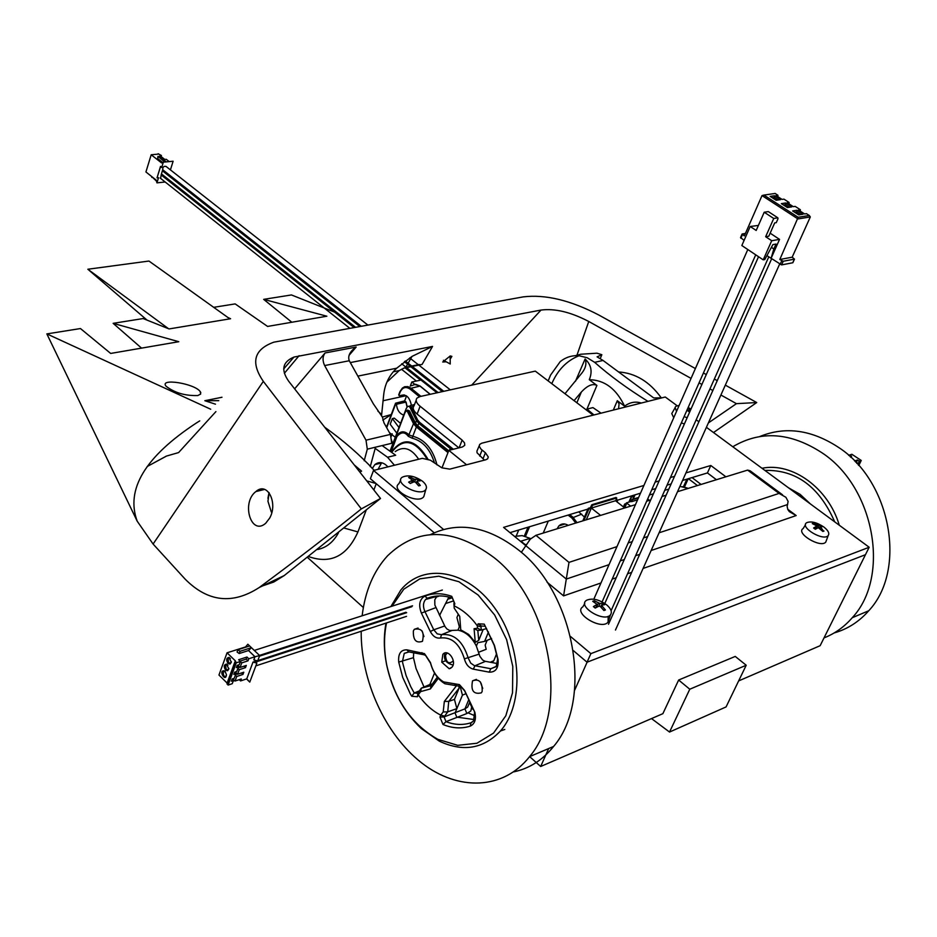 <?xml version="1.0" encoding="UTF-8"?>
<svg xmlns="http://www.w3.org/2000/svg" width="937" height="937" viewBox="0 0 937 937"><rect width="100%" height="100%" fill="white"/><g stroke="black" fill="none" stroke-linecap="round" stroke-linejoin="round"><path stroke-width="1.41" d="M633.271 499.081L632.99 495.45M865.483 554.669L820.144 645.687L738.637 680.918M575.283 355.685L580.788 354.233L596.951 353.19L601.859 354.701L597.092 356.856L603.053 360.452L653.721 397.944L662.072 397.803M647.947 401.364C627.439 388.656 609.682 375.643 594.655 362.326L587.23 357.758L579.031 355.744C566.791 360.64 557.714 369.963 551.788 383.678M324.682 427.202C343.61 440.718 360.101 455.077 374.144 470.28M354.221 464.904L361.588 471.147L359.82 472.049M376.053 483.527L366.718 480.868M308.624 556.578C330.609 564.379 347.041 556.168 357.934 531.923L366.109 510.396M373.863 489.981L376.252 483.691M548.66 748.558L540.672 766.489L529.651 756.616M471.03 704.05L469.941 703.078M363.345 607.516L307.512 557.456M587.124 662.178L574.592 690.335M651.508 718.585L669.533 732.043L689.773 689.222L678.646 680.028L662.869 713.678L540.672 766.489M390.858 437.31L392.193 433.784M407.033 406.963L405.932 402.114L396.445 404.269L395.566 403.179L404.655 400.907L406.541 395.941M410.254 386.149L411.823 381.991L414.693 384.287M436.993 392.802L420.971 380.059L411.823 381.991M548.168 380.926L550.569 375.069L560.209 361.635C565.749 357.196 572.015 355.228 579.031 355.744M338.409 532.919C333.244 542.195 326.322 547.723 317.608 549.504M618.561 408.755L619.076 403.906L617.307 400.708L624.592 406.178C629.828 402.254 635.403 401.212 641.33 403.027M624.592 406.178C616.277 388.761 604.517 379.942 589.291 379.708L596.904 385.412C592.606 383.292 587.429 385.505 581.35 392.017L574.088 400.649M564.988 393.727L582.146 372.715C585.766 367.936 586.761 363.357 585.098 359C591.235 364.692 592.641 371.591 589.291 379.708M585.098 359L575.47 381.265M600.242 358.555L601.859 354.701M370.244 466.685L375.514 447.183L367.304 449.163L366.004 440.179L324.647 365.559L349.278 360.745C347.721 356.528 349.489 352.324 354.561 348.142L356.165 347.065L325.057 352.968C322.539 356.587 322.398 360.792 324.647 365.559M364.2 460.746L367.304 449.163M349.278 360.745L373.313 403.777L382.378 417.047L383.959 422.821L390.436 434.405L391.725 443.283L375.514 447.183M294.64 388.843L325.057 352.968M386.864 382.191L399.221 370.572L393.294 371.79M357.852 376.124L396.714 368.194C389.23 375.245 384.896 384.029 383.713 394.559L381.652 414.564L377.869 411.12M396.714 368.194L412.022 356.4L432.543 346.421L350.297 362.584M403.285 368.288L422.06 364.446L405.862 367.175L399.221 370.572M390.436 434.405L366.004 440.179M471.674 385.154L541.012 310.065L293.995 357.056C282.459 361.881 280.737 369.998 288.807 381.406L380.516 498.472L284.216 575.564L259.209 587.534C232.493 604.775 207.815 601.976 185.139 579.125L153.094 544.046L137.189 521.171M446.211 361.799L442.709 362.01L450.24 355.943L451.892 356.376L450.17 359.164M259.209 587.534C295.483 560.701 329.531 534.488 361.331 508.896L263.332 381.371C250.413 362.478 253.927 349.407 273.85 342.169L523.186 296.888C545.357 294.206 570.621 300.273 599.001 315.113L695.395 368.557M361.331 508.896L380.516 498.472M541.012 310.065C554.903 308.285 570.82 312.091 588.752 321.485L691.061 378.407M699.061 382.858L701.907 384.439M709.941 388.914L712.834 390.518M720.904 395.016L736.447 403.66L708.372 422.927M713.502 432.543L756.721 402.547L736.447 403.66M756.721 402.547L725.332 385.142M717.238 380.656L714.334 379.052M706.275 374.589L703.418 372.996M215.908 411.612L178.592 452.583L166.399 456.085L147.214 466.497L166.657 455.991M382.378 417.047L391.279 414.541M381.582 416.098L381.652 414.564M269.645 518.138L265.675 523.291C251.034 536.245 241.008 502.7 255.86 491.585C267.56 480.997 278.23 503.356 269.645 518.138M390.085 415.302L382.8 420.127M385.997 426.464L387.063 425.726M661.042 397.546C649.435 381.593 635.298 373.067 618.607 371.954M262.747 585.836L273.791 582.018L284.216 575.564M416.169 400.275L414.025 405.873C412.315 408.099 413.346 410.828 417.117 414.072L420.104 406.248L462.14 440.121L464.529 442.873L464.752 445.333L462.409 446.972L448.858 450.381L441.971 467.879M448.858 450.381L466.591 464.787M593.144 415.161L535.296 371.122L420.057 396.538L417 398.084C415.29 400.298 416.321 403.027 420.104 406.248M417.117 414.072L458.872 447.863M218.778 400.661L204.84 400.708L215.463 404.175M291.829 322.246L263.672 299.36L291.442 294.944L338.128 313.532M348.681 317.737L352.242 319.154M213.683 307.324L235.164 303.904L267.584 326.427L326.861 316.214L263.672 299.36M141.546 348.119L113.143 323.335L178.803 341.712L110.671 353.436L80.465 328.547L46.85 333.9L210.708 409.235M227.996 317.549L230.607 318.732L169.058 328.934L143.15 318.557L113.143 323.335M197.789 395.555C185.057 395.894 174.481 392.79 166.06 386.208C158.95 377.869 194.521 383.432 200.19 391.549L200.682 394.044L197.789 395.555M199.722 420.889L196.442 422.95C145.118 456.682 125.394 489.477 137.247 521.3L46.85 333.9M168.601 328.758L87.844 269.247L147.05 320.126M689.773 689.222L746.215 665.247L735.252 656.427L678.646 680.028M87.844 269.247L148.96 261.048L229.823 318.861M389.78 433.222L391.842 434.709M669.533 732.043L726.081 706.92L746.215 665.247M386.524 622.941C383.783 636.27 383.854 650.337 386.747 665.141C394.641 699.81 411.683 724.547 437.872 739.34L457.748 745.337L476.945 743.252L493.541 733.097L505.851 715.716L512.516 692.759L512.797 666.5L506.636 639.666L494.666 615.012L478.175 595.054L458.907 581.725L438.809 576.196L419.846 578.843L403.777 589.209L392.029 606.192M439.957 717.051L440.741 715.13C432.18 710.773 424.672 704.015 418.253 694.821L417.457 696.753L411.718 696.238L410.383 694.024L402.699 677.346L398.717 662.084C398.026 653.815 400.743 649.739 406.845 649.833L424.414 653.604L430.727 663.501C433.023 671.934 437.31 678.083 443.623 681.925L459.423 684.607L464.565 690.405L474.848 712.261C476.394 719.323 474.836 723.95 470.21 726.14C461.508 728.916 452.43 728.365 442.99 724.512L439.957 717.051L444.068 716.934L464.939 708.876L466.86 713.537L445.989 721.654L444.068 716.934L447.745 711.851L456.869 708.618L462.433 695.137L465.994 693.673M441.749 662.178L442.85 654.366C447.781 648.041 457.279 661.487 451.903 667.238L449.198 668.749L441.749 662.178L445.52 660.819M482.168 691.459L481.349 692.841C473.572 694.645 470.643 690.639 472.553 680.836C479.287 678.47 482.485 682.007 482.168 691.459M413.369 630.906L414.341 629.301C421.861 627.837 424.566 631.843 422.458 641.318C416.063 643.461 413.03 639.994 413.369 630.906M477.32 625.787L478.139 623.784L484.242 624.136L494.443 645.394L498.039 659.484C498.707 668.104 495.755 672.321 489.196 672.145L473.337 669.159C468.922 667.952 465.935 664.509 464.389 658.852C459.645 643.766 451.681 636.809 440.519 637.98C436.443 638.683 433.035 636.528 430.317 631.515L421.381 613.079C418.347 605.044 419.46 599.399 424.73 596.155C433.175 592.898 442.182 592.957 451.763 596.342L454.843 603.803L454.047 605.841C462.784 609.846 470.538 616.499 477.308 625.799L481.021 626.876L481.302 630.074L477.811 630.472L478.737 640.334L483.176 629.559M390.87 606.555L400.966 589.818C423.536 562.516 467.071 569.544 494.326 607.481C521.921 645.031 524.685 703.781 500.428 731.001C483.398 748.874 463.042 752.259 439.336 741.167L421.334 728.588C403.671 711.851 392.099 690.534 386.606 664.661C383.772 650.161 383.573 636.317 385.997 623.117M470.081 703.675L472.787 709.239L471.569 707.494L470.842 710.96L466.86 713.537M469.531 702.574L467.68 707.06L464.939 708.876L468.828 699.517M458.872 685.732L459.06 688.215L454.457 699.4L456.869 708.618L455.066 712.975L456.764 717.121L474.333 719.581M462.433 695.137L460.067 686.107M432.226 684.08L429.884 684.502L434.522 673.012M438.317 678.283L430.376 688.929L420.631 691.611L418.253 694.821L418.171 692.478L417.843 693.298L414.213 692.982L410.746 686.669L406.072 675.472L402.898 663.771L402.453 661.405L404.257 653.358L408.778 651.894L423.805 654.705L425.726 655.432L430.551 662.752M444.396 716.114L440.741 715.13L443.201 711.921L444.337 701.438L456.389 685.849M443.201 711.921L447.687 711.897M442.99 724.512L445.989 721.654C454.691 724.957 463.03 725.32 471.018 722.755L473.548 720.904L474.626 711.979L464.611 690.827L460.735 686.446L444.946 683.764C437.907 679.466 433.105 672.602 430.551 663.185L430.352 662.342M437.029 596.026L434.78 599.809L434.862 605.056L445.063 626.642L446.879 628.938L449.655 630.496L457.982 630.179C465.607 631.702 471.733 637.008 476.371 646.108L479.896 656.357L482.567 659.941L484.862 661.217L497.594 663.607M476.406 679.384L472.553 680.836M487.135 640.346L485.155 645.136L486.198 649.294L478.666 652.246M496.61 653.71L493.811 660.737L491.948 662.564M450.873 668.14L449.198 668.749M413.662 652.808L413.451 657.68L416.063 668.549L424.016 687.008M411.718 696.238L414.213 692.982L419.366 690.862M417.457 696.753L417.843 693.298M418.171 692.478L421.357 688.145L431.102 685.626M429.884 684.502L421.357 688.145M420.631 691.611L421.299 688.203M430.376 688.929L431.102 685.615L437.345 677.123M439.137 614.52L440.214 614.11L439.722 615.738M448.87 597.056L440.214 614.11M435.892 597.244L439.406 595.92M444.712 625.975L433.761 629.805L437.239 633.869L441.479 634.677C453.965 633.342 462.866 641.107 468.184 657.973L470.749 663.15L474.321 665.61L490.812 668.737L496.2 666.652L497.676 658.898L494.232 645.406L484.242 624.136M478.139 623.784L481.372 626.021L485.225 626.244M481.372 626.021L481.021 626.876M454.843 603.803L454.234 602.76L453.895 603.615L454.211 608.172L459.727 616.359L460.735 629.816L468.652 634.431L475.27 642.384L474.087 628.715L477.507 628.188L481.302 630.074L486.619 628.563M477.507 628.188L477.308 625.799M476.371 646.108L477.765 642.712L484.605 641.4L488.493 631.96M475.27 642.384L478.737 640.334M460.735 629.816L460.348 624.335M458.287 614.192L456.928 617.553L459.353 626.794L457.982 630.179M474.087 628.715L477.811 630.484M491.597 638.484L484.605 641.4M454.234 602.76L451.763 596.342M430.317 631.515L433.761 629.805L424.824 611.357C422.821 606.579 423.067 602.608 425.585 599.469L427.436 598.228C435.19 595.229 443.482 595.171 452.29 598.052M422.083 630.964L423.922 636.528M480.306 681.82L482.731 688.426M448.729 701.391L447.745 711.851M454.457 699.4L448.741 701.391L444.337 701.438M459.06 688.215L448.741 701.391M362.139 615.785C365.125 591.06 373.594 571.055 387.567 555.793C417.726 526.887 453.18 527.449 493.916 557.492C550.347 601.144 569.86 709.614 529.557 756.663C503.333 790.09 457.982 791.32 421.603 762.847C385.142 734.409 360.745 680.414 361.19 631.257M430.516 534.582C458.216 521.089 487.486 526.184 518.348 549.855C574.533 592.805 593.812 699.822 553.58 746.473C542.605 760.118 529.276 768.598 513.581 771.901M468.242 712.94L475.141 715.868M839.283 525.224C828.425 488.001 792.023 461.918 762.027 468.289M764.897 470.409C796.052 469.601 819.325 486.748 834.715 521.85M810.423 503.954L800.128 494.373L788.497 487.802M793.616 491.574L806.769 501.26M800.139 495.638L800.397 496.563M759.825 436.501C785.581 426.042 812.016 429.802 839.13 447.781C890.97 481.782 907.075 569.954 868.763 610.737C859.135 621.699 847.598 629.102 834.153 632.955M732.793 446.75C760.68 430.188 790.535 432.273 822.335 453.016C874.455 487.463 890.724 576.606 852.26 617.717C844.26 626.912 834.855 633.635 824.021 637.898M375.187 448.39L387.543 457.244L394.395 465.185M387.871 466.825C383.409 462.07 379.063 461.332 374.847 464.635L372.247 468.559M382.155 445.59L395.683 455.253L387.543 457.244M395.215 451.622C403.496 445.778 411.273 448.273 418.57 459.107M381.664 462.749L378.044 469.296M391.08 438.844L392.79 443.88M404.655 400.907L406.084 402.09L407.138 406.81M411.39 385.728L415.583 384.275L420.163 386.056L414.259 384.369M420.163 386.056L430.247 394.29M453.367 449.245L419.717 422.388L417.668 420.01L411.179 406.834L407.63 406.26L406.4 408.321M578.726 511.86L584.454 517.072M577.028 522.659L572.812 517.072L569.637 514.612M548.297 521.066L543.226 533.071M557.07 528.808L558.874 525.915C561.579 523.42 564.695 523.244 568.22 525.364M567.002 524.673L566.428 525.926M407.525 410.09L409.481 410.933L415.548 423.196L417.832 425.843L448.694 450.779M397.089 436.103L391.069 451.95M398.998 427.53L392.345 418.593L390.202 424.25L396.843 433.21M411.413 405.323C409.492 396.538 405.545 393.399 399.595 395.918L398.904 395.344L400.111 392.146C402.477 387.274 405.826 386.267 410.148 389.136L419.389 396.714M396.445 404.269C397.077 410.055 399.502 413.662 403.742 415.068M382.882 445.415L383.198 446.34M395.285 437.321L389.441 432.613M392.345 418.593L394.29 418.136L400.579 423.395M402.395 388.059L399.923 391.631L402.371 388.082L404.667 386.723L407.888 386.618L411.05 388.246L420.01 386.091L430.095 394.325M398.904 394.723L398.904 395.344M399.595 395.918L404.198 394.887M392.708 444.091L391.197 439.676M390.073 451.247L406.248 408.696C407.525 405.873 408.79 405.475 410.043 407.501L416.52 420.678L418.792 423.325L419.717 422.388M450.931 447.546L449.362 450.252M518.723 530.014L516.275 535.882M392.205 446.27L404.96 412.467M394.618 439.945L393.833 441.573M395.367 438.598C400.099 431.84 404.409 431.079 408.298 436.314L412.198 438.2L412.807 436.232L409.176 434.991C403.824 429.966 399.232 430.926 395.379 437.895L405.147 412.233M408.298 436.314L413.51 423.688L407.314 411.284L406.154 410.992L404.995 412.608M406.108 410.687L408.766 411.097L407.618 411.765M392.216 445.977L392.943 443.915M390.764 451.739L391.525 448.038L390.26 451.376M161.433 173.884L355.287 327.083L161.445 173.907L162.71 169.749C162.675 167.044 163.788 165.931 166.048 166.435L367.632 324.87M170.429 169.878L173.122 161.234L163.331 162.16L161.726 167.348L160.239 167.489L157.041 177.854L160.52 166.399L161.726 167.348M165.181 182.001L156.936 182.856L158.529 177.702L157.041 177.854M160.578 178.346L161.445 173.907L355.275 327.095M158.13 153.715L161.433 155.519L159.946 155.659L164.783 159.442L166.259 159.302L169.199 161.597M156.514 181.181L151.759 176.601M156.936 182.856L156.256 180.173L145.926 171.963L151.197 154.769L158.025 154.148M163.331 162.16L161.586 162.933L151.197 154.769M162.651 162.464L157.627 158.517L157.943 156.479M166.306 161.878L159.641 156.655L157.966 156.374L164.818 162.019M160.52 166.399L160.239 167.489M161.105 156.561L161.433 155.519M782.571 494.841L750.068 470.761L747.621 470.105L779.08 493.412L785.897 497.289L788.111 501.436L787.139 506.53L787.912 509.693L789.387 511.684L796.181 515.549L787.689 509.236M570.563 636.516L590.872 653.639L869.173 547.255L706.404 427.307M698.885 421.767L696.179 419.776M677.1 405.709L665.27 397.007L481.7 443.213L479.603 444.478L479.311 446.41L481.056 449.186L485.413 452.782L483.023 458.732L484.488 460.126M443.541 529.464L373.523 470.444L422.282 458.345L430.376 460.184L441.866 467.832L449.783 469.132L485.811 459.774L487.638 458.814L488.282 456.975L485.413 452.782M525.844 545.732L503.579 527.379L643.906 485.471M655.115 482.122L659.121 480.927M670.435 477.554L674.535 476.324M685.943 472.916L710.796 465.502L725.894 476.792M547.056 582.158L563.582 595.885L566.299 579.066L525.844 545.709L521.312 552.361M616.968 546.634L568.993 562.376L566.299 579.066L609.027 564.671M635.45 504.656L535.917 535.32L530.248 539.197L525.844 545.709M373.523 470.444L370.384 478.725L434.218 532.79M573.374 650.629L587.054 662.213L865.46 554.704L869.173 547.255M682.569 480.458L707.423 472.939L716.43 479.709M509.974 532.661L587.886 509.096M616.148 499.808L617.67 500.124L640.51 493.178M651.73 489.782L655.736 488.575M667.05 485.155L671.15 483.914M479.229 445.766L476.921 451.119L477.062 452.794L483.023 458.732M747.621 470.105L677.521 491.702M666.102 495.216L662.002 496.481M650.688 499.971L646.671 501.201M707.423 472.939L710.796 465.502M587.054 662.213L590.872 653.639M767.052 255.719L781.599 264.902L792.843 262.747L794.482 259.127L792.175 257.195L779.807 259.49L783.238 261.247L794.482 259.127M740.652 237.576L744.095 240.399M771.619 247.462L773.845 248.937L771.057 258.401L779.549 239.38L770.144 233.172M771.713 240.727L763.21 259.842L741.835 245.529L750.197 226.496L756.182 230.455L764.217 212.23L773.739 218.473L765.658 236.721L771.713 240.727L779.549 239.38M763.21 259.842L764.791 259.549L772.896 244.604L776.023 244.053L773.845 248.937M750.197 226.496L758.408 225.43M792.175 257.195L810.318 216.939L797.973 218.942L762.015 195.599L744.353 235.89L742.104 234.004L745.43 233.43M762.015 195.599L763.924 195.083L798.16 217.279L779.807 259.49M800.28 211.165L800.35 209.724L795.15 206.374L793.299 206.655L787.244 202.743L789.106 202.462L783.941 199.136L782.079 199.405L776.07 195.528L777.933 195.259L775.157 193.455L763.924 195.083M798.16 217.279L809.275 215.498L806.441 213.659L804.602 213.952L798.5 210.017L800.35 209.724M781.353 203.634L785.698 202.978L791.753 206.89L787.42 207.557L781.353 203.634M776.176 200.284L770.155 196.383L774.524 195.751L780.533 199.64L776.176 200.284M803.056 214.198L798.734 214.889L792.632 210.942L796.965 210.263L803.056 214.198M789.036 203.903L789.106 202.462M777.874 196.688L777.933 195.259M810.318 216.939L809.275 215.498M785.698 202.978L785.511 204.617L783.367 204.945M789.551 207.229L785.511 204.617L784.913 205.941M774.524 195.751L774.325 197.379L772.182 197.695M773.739 198.703L774.325 197.379L778.319 199.968M796.181 213.238L796.778 211.903L794.635 212.242M796.965 210.263L796.778 211.903L800.866 214.55M765.658 236.721L768.808 236.194L774.7 222.901L776.269 222.655L778.026 218.708L777.839 217.817L768.317 211.598L764.217 212.23M773.739 218.473L777.839 217.817M630.976 501.471L631.667 500.37M697.433 485.565L688.426 478.678M688.215 478.748L684.455 487.006M649.411 495.005L653.429 493.787M664.743 490.332L668.842 489.091M686.926 479.135L683.448 486.772M701.052 484.452L692.056 477.589M255.063 661.393L253.002 662.072L256.855 663.127L255.063 661.393L255.473 660.304M256.855 663.127L249.781 682.101L246.525 678.927M239.263 679.653L240.563 680.918L241.289 678.974L235.046 681.047L236.733 676.491L242.976 674.429L243.796 672.216L237.553 674.265L239.24 669.697L245.482 667.648L246.302 665.422L240.071 667.472L241.758 662.869L248 660.843L248.773 658.758L254.981 656.743L253.822 659.847L257.687 660.901L259.666 655.572L247.836 644.234L245.213 647.35M240.563 680.918L246.759 678.856L253.002 662.072M259.666 655.572L254.981 656.743L248.528 650.547L251.421 647.666L240.024 651.297L237.893 649.774L249.629 645.944M237.764 650.149L237.073 652.011L239.204 653.534L248.528 650.547M248.773 658.758L246.981 657.024L238.654 659.718L240.446 661.452L239.263 664.673L237.166 665.352L236.347 667.589L238.443 666.898L236.745 671.489L234.66 672.18L233.84 674.406L235.925 673.715L234.238 678.283L232.153 678.974L231.334 681.199L233.418 680.508L232.247 683.694L228.066 685.088L227.117 683.05L218.953 675.038L227.059 652.808L235.304 660.796L236.265 662.81L240.446 661.452M244.967 647.116L227.059 652.808M233.231 681.023L234.566 680.578M235.046 681.047L233.266 679.302L233.559 678.505M235.632 674.523L237.26 673.984M237.553 674.265L235.773 672.532L236.065 671.712M238.139 667.73L239.778 667.191M240.071 667.472L238.279 665.727L238.584 664.895M240.083 661.1L246.208 659.109L246.981 657.024M246.208 659.109L248 660.843M240.411 661.569L241.758 662.869M243.971 666.184L245.482 667.648M237.893 668.374L239.24 669.697M241.477 672.977L242.976 674.429M235.386 675.179L236.733 676.491M249.781 682.101L246.759 678.856M235.304 660.796L227.117 683.05M225.583 670.096C223.568 666.652 223.884 664.649 226.52 664.122L228.851 668.971L227.586 670.74L225.583 670.096M225.091 671.431L226.461 674.699C225.723 682.85 218.157 670.459 224.06 670.787L225.091 671.431M228.019 663.419C226.004 659.953 226.321 657.961 228.979 657.434L231.298 662.272L230.033 664.052L228.019 663.419M235.175 661.768L227 684.033M236.265 662.81L228.066 685.088M237.084 665.586L238.443 666.898M234.578 672.391L235.925 673.715M232.071 679.184L233.418 680.508M227.937 665.211L225.548 664.942L226.168 669.51L228.417 669.639L228.909 668.421M225.477 671.864L223.111 671.606L223.732 676.163L225.981 676.291L226.461 675.097M230.397 658.547L227.984 658.254L228.605 662.834L230.865 662.963L231.357 661.733M649.493 500.335L647.678 498.929M630.624 506.144L626.431 502.864L623.749 507.186M638.624 497.453L632.077 499.444L631.561 501.67L637.582 499.831M631.222 501.4L626.431 502.864M624.686 507.913L626.431 503.919M626.08 503.649L624.639 504.083L623.398 506.905M638.437 497.887L632.428 499.714L631.561 501.67M624.745 507.959L615.539 500.745L591.352 508.065L586.293 519.801M600.594 515.397L591.352 508.065M616.769 498.004L615.984 497.477L591.903 504.715L590.415 507.585L588.085 508.627L582.814 520.867M590.415 507.585L591.106 508.135L588.787 509.178L583.892 520.539M617.05 501.927L617.729 500.171L615.773 500.674L616.675 498.015L592.606 505.266L591.106 508.135M526.032 545.275L520.913 541.188L530.084 538.342L529.276 540.274M530.084 538.342L522.178 535.613L514.518 536.397M526.489 544.362L525.411 544.702M856.699 463.183L857.332 462.972L857.05 463.557M856.406 462.316L857.507 460.008L854.579 460.957M855.504 461.918L857.332 462.972M848.653 455.323L851.885 454.293L861.244 460.454L859.112 461.145L857.507 460.008M850.164 456.682L851.581 456.202L849.882 455.124L848.817 455.464M858.807 465.513L861.244 460.454M858.222 464.857L859.112 461.145M857.273 463.089L857.941 463.569M684.373 423.992L681.351 422.868M673.726 417.761L671.77 413.568L674.968 407.993M688.18 410.746L689.808 408.473L687.77 408.345M690.136 411.003L689.07 409.645L690.78 409.528M686.962 410.195L689.632 412.139M687.137 417.75L684.104 416.625M676.526 411.413L675.085 407.372L675.928 406.271L679.161 405.405M688.121 407.548L690.991 409.059M826.446 540.274L825.778 542.078C820.753 548.543 795.15 533.083 803.208 528.491L805.504 524.708M820.578 525.68L813.468 523.186L812.285 523.607L816.221 525.575L816.549 526.196L813.609 528L815.354 529.229M823.354 530.974L820.531 526.863L822.663 526.629L820.964 525.376M813.609 528L815.307 529.264L818.294 527.66L822.85 531.455L824.021 531.021M821.89 526.617L820.578 525.692L819.254 527.836M813.468 523.186L813.773 524.24M823.799 526.969C828.226 530.459 829.69 533.329 828.191 535.566C823.447 541.668 799.097 527.004 806.734 522.682C811.114 520.96 816.806 522.389 823.799 526.969M608.16 616.323L608.09 622.063C601.636 630.8 572.566 613.044 582.919 606.754L584.758 603.487M600.5 606.684L602.913 603.205L599.938 603.463L594.257 600.769L592.723 601.308L597.15 604.377L593.402 606.59L595.311 608.019M603.721 610.28L605.431 609.975L602.022 605.934L601.812 605.115L604.705 604.681L602.913 603.205M593.402 606.59L595.206 608.078L598.942 606.134L600.336 606.532L603.908 610.526L605.431 609.975M594.257 600.769L594.573 602.222M606.649 604.833C611.053 608.699 612.341 612.013 610.491 614.801C604.377 623.035 576.759 606.204 586.562 600.277C592.196 597.853 598.895 599.364 606.649 604.833M424.484 494.221L423.829 496.551C418.534 505.055 389.769 490.203 398.893 483.715L400.708 480.095M417.492 480.95L418.675 479.498L414.107 479.123L410.265 477.097L408.649 477.507L412.585 480.154L408.626 482.133L410.347 483.422M418.558 485.706L420.303 485.471L417.234 481.735L417.234 480.986L420.28 480.845L418.675 479.498M408.626 482.133L410.242 483.48L414.107 481.805L415.466 482.192L418.687 485.893L420.303 485.471M410.265 477.097L410.558 478.456M422.657 481.349C426.159 484.406 427.225 487.111 425.831 489.442C420.818 497.465 393.481 483.387 402.125 477.273C407.9 474.555 414.74 475.914 422.657 481.349M593.508 415.068L588.53 411.648M585.965 409.692L587.007 409.082L593.964 414.95M601.05 413.17L592.957 407.607L587.007 409.082M269.013 492.593L267.935 498.308M271.32 512.012L267.947 501.26L269.142 492.768M633.389 498.613L635.052 494.83M603.053 360.452L594.655 362.326M344.371 528.117L357.934 531.923M617.307 400.708L613.313 410.078M586.937 409.129L596.904 385.412M581.35 392.017L576.864 402.769M422.06 364.446L432.543 346.421M284.368 373.289L299.102 355.685M349.079 355.31L356.165 347.065M406.166 395.695L383.081 400.743M576.805 355.65L588.752 321.485M153.094 544.046L263.332 381.371M462.14 440.121L459.107 447.804M221.987 397.253L204.84 400.708M471.967 722.333L471.018 722.755L470.21 726.14M456.787 685.755L454.199 683.705M408.778 651.894L406.845 649.833M421.884 652.632L423.805 654.705M413.451 657.68L398.717 662.084M496.411 666.359L490.812 668.737L489.196 672.145M473.337 669.159L474.954 665.762L485.46 661.358M464.389 658.852L479.147 654.131M440.519 637.98L441.479 634.677L451.903 630.496M497.676 658.898L498.039 659.484M434.569 596.307L427.436 598.228L424.73 596.155M421.381 613.079L435.787 607.644M410.043 407.501L413.767 406.189M581.678 514.144L571.91 518.056L568.08 515.081M571.91 518.056L575.728 523.057M415.548 423.196L416.52 420.678L417.668 420.01M395.754 403.695L386.688 427.705M420.936 396.339L411.05 388.246L410.148 389.136M451.681 449.666L418.792 423.325L417.832 425.843M524.345 536.011L528.023 527.191M529.546 526.735L525.528 536.339M434.44 462.819C430.165 449.174 422.751 440.964 412.198 438.2M391.303 452.126C403.25 436.349 415.478 438.715 427.975 459.224M436.993 464.916C432.906 449.081 424.848 439.523 412.807 436.232L416.356 426.991L413.51 423.688L414.658 423.02L408.766 411.097L409.481 410.933M447.991 452.583L416.356 426.991L417.281 426.054L414.658 423.02M417.281 426.054L448.495 451.283M426.979 458.931C414.857 439.617 403.086 437.438 391.654 452.384M438.118 392.556L401.727 363.802M442.346 391.619L404.397 361.682M359.562 326.322L162.406 170.803M151.806 177.433L152.005 176.788M157.627 158.517L158.154 156.784M420.596 380.129L405.147 367.901M353.846 327.341L161.129 174.938M443.763 391.303L405.311 360.991M361.003 326.064L162.71 169.749M628.891 502.103L631.632 495.86M631.737 495.825L628.996 502.08L631.761 495.825M629.383 501.963L632.124 495.708M563.582 595.885L600.957 582.978M612.201 579.101L616.218 577.719M627.556 573.795L631.655 572.378M643.098 568.431L796.181 515.549M787.654 504.516L651.145 550.487M639.713 554.341L635.602 555.723M624.276 559.541L620.259 560.888M568.993 562.376L535.917 535.32M479.697 456.05L482.087 450.111M779.08 493.412L659.074 532.802M647.643 536.561L643.543 537.908M632.217 541.621L628.2 542.945M740.862 238.244L742.455 234.625M781.751 260.791L780.111 264.433M794.365 259.174L792.725 262.793M781.599 264.902L783.238 261.247M679.922 486.362L688.203 488.411M259.444 656.169L411.893 606.684M239.204 653.534L240.024 651.297M255.707 662.026L406.658 612.693M447.745 599.27L451.892 597.911M588.085 508.627L588.787 509.178M589.256 508.697L588.553 508.135M591.434 505.195L592.137 505.757M592.606 505.266L591.903 504.715M615.984 497.477L616.675 498.015M616.886 499.585L617.577 500.124M447.172 652.972L445.52 655.174C446.129 662.518 448.612 664.509 452.981 661.171L453.215 660.409M851.475 456.26L850.937 457.397M689.421 408.755L690.51 409.516M690.909 409.246L689.808 408.473M689.292 410.207L688.765 411.273M823.471 530.892L822.674 531.244M813.035 523.912L813.808 523.713M818.715 525.458L817.802 527.894M817.521 525.107L815.647 528.632M816.432 526.278L815.354 529.136M820.8 527.554L820.215 528.655M602.432 603.569L603.885 604.716M593.531 601.683L594.608 601.367M599.938 603.463L599.024 606.11M598.544 603.065L596.389 607.399M596.974 604.517L595.897 607.68M602.022 605.934L601.261 607.445M418.183 479.838L419.401 480.798M409.469 477.882L410.582 477.659M415.466 479.51L414.775 481.817M414.107 479.123L412.655 482.356M412.339 480.33L411.601 482.824M417.234 481.735L416.532 483.293M412.022 356.4L405.862 367.175M419.272 364.516L405.44 367.339M354.561 348.142L349.677 353.835M264.702 489.395L255.86 491.585M293.984 357.056L283.724 368.897M200.19 391.549L200.811 392.662M437.872 739.34L439.336 741.167M500.428 731.001L504.797 729.466M467.68 707.048L469.894 701.719M460.735 686.446L459.423 684.607M443.623 681.925L444.946 683.764M493.811 660.737L490.25 662.248M443.482 653.757L444.923 653.312M436.513 596.494L425.585 599.469M409.036 651.953L404.257 653.358M425.726 655.432L424.414 653.604M414.341 629.301L418.089 628.036M529.557 756.663L553.58 746.473M433.597 596.564L434.253 596.354M852.26 617.717L868.763 610.737M381.359 463.019L374.847 464.635M414.541 404.538L410.101 405.639M564.964 524.006L558.874 525.915M406.213 408.555L390.003 451.201M398.717 394.828L399.865 391.771M386.466 427.307L395.508 403.32M406.096 410.687L405.018 412.327M390.19 451.329L392.17 446.129M394.676 439.523L394.348 440.343M416.379 381.031L401.469 369.213M349.595 328.114L160.157 178.018M450.322 389.862L409.68 357.922M611.1 610.713L768.773 256.879M604.798 603.463L758.537 256.715M740.511 237.635L742.034 234.156M615.457 630.051L779.619 264.117M608.488 624.288L771.643 258.788M602.116 601.882L755.726 254.829M593.824 599.2L747.808 249.523M688.285 488.388L682.745 486.643M227.141 664.427L226.52 664.122M225.548 664.942L226.871 664.509M224.681 671.091L223.111 671.606M229.588 657.739L228.979 657.434M227.984 658.254L229.319 657.833M259.502 655.408L412.538 605.794M254.302 650.43L442.346 590.029M255.824 665.879L406.541 616.359M445.59 603.533L453.485 600.945M255.145 661.475L257.253 660.784M257.792 660.608L405.955 612.248M448.155 598.474L450.849 597.595M445.075 652.96L444.841 653.534C443.342 659.39 446.082 663.232 453.063 665.047M850.983 457.443L851.581 456.202M689 409.75L688.355 410.898M816.537 526.207L815.448 529.171L813.831 527.988M820.449 527.004L819.711 528.199M828.191 535.566L825.778 542.078M595.37 607.984L593.718 606.602M597.138 604.4L596.108 607.551M601.683 605.337L600.781 606.953M610.491 614.801L608.09 622.063M410.418 483.387L408.965 482.168M412.573 480.189L411.87 482.696M416.977 481.255L416.145 482.883M425.831 489.442L423.829 496.551M443.435 360.276L450.24 363.989L450.111 355.966"/></g></svg>
